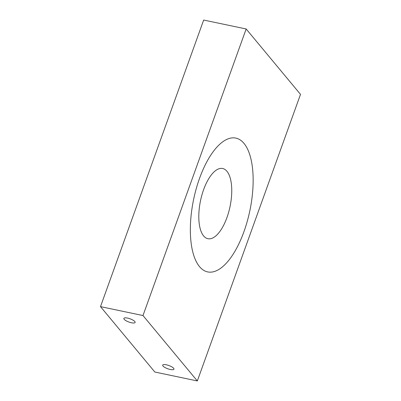 <?xml version="1.0" encoding="UTF-8"?>
<svg xmlns="http://www.w3.org/2000/svg" width="401" height="401" viewBox="0 0 401 401"><rect width="100%" height="100%" fill="white"/><g stroke="black" fill="none" stroke-linecap="round" stroke-linejoin="round"><path stroke-width="0.6" d="M154.841 372.028L100.496 306.63L203.668 20.05L246.159 28.972L300.504 94.37L197.332 380.95L154.841 372.028M197.332 380.95L142.987 315.547L100.496 306.63M142.987 315.547L246.159 28.972M170.265 369.481A5.98 1.714 19.8 0 1 162.696 365.121A5.98 1.714 19.8 0 1 168.901 365.537A5.98 1.714 19.8 0 1 173.949 369.171A5.98 1.714 19.8 0 1 170.265 369.481M131.443 322.765A5.98 1.714 19.8 0 1 123.879 318.404A5.98 1.714 19.8 0 1 130.084 318.82A5.98 1.714 19.8 0 1 135.127 322.459A5.98 1.714 19.8 0 1 131.443 322.765M243.933 143.327A68.37 28.677 -78.1 0 1 229.873 258.911A68.37 28.677 -78.1 0 1 191.427 212.645A68.37 28.677 -78.1 0 1 243.933 143.327M226.921 171.267A35.869 15.048 101.9 0 0 222.65 168.495A35.869 15.048 101.9 0 0 200.555 200.51A35.869 15.048 101.9 0 0 207.908 238.71A35.869 15.048 101.9 0 0 228.64 212.269A35.869 15.048 101.9 0 0 226.921 171.267"/></g></svg>
